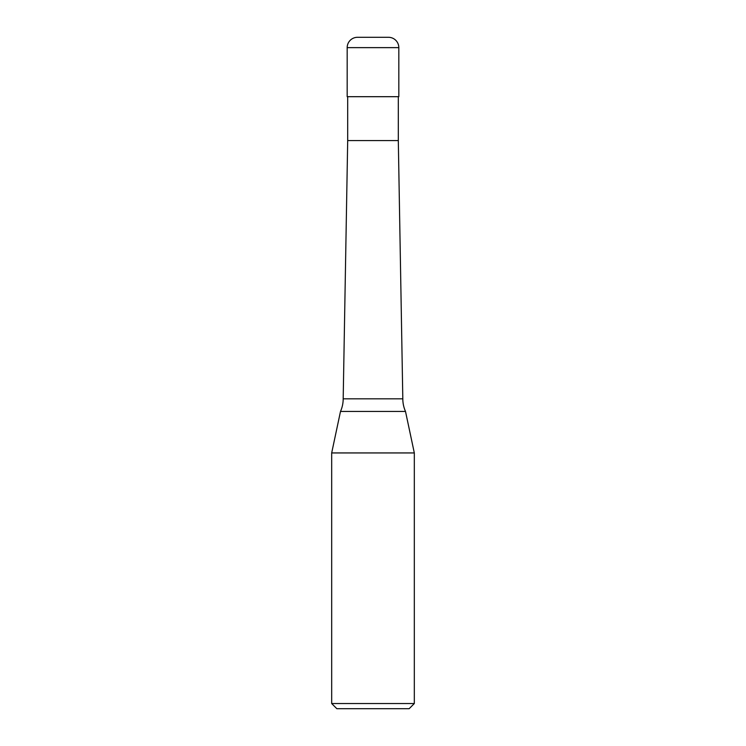 <?xml version="1.0" encoding="UTF-8"?>
<svg xmlns="http://www.w3.org/2000/svg" width="746" height="746" viewBox="0 0 746 746"><rect width="100%" height="100%" fill="white"/><g stroke="black" fill="none" stroke-linecap="round" stroke-linejoin="round"><path stroke-width="1.12" d="M347.179 47.632A10.332 10.332 0 0 1 357.502 37.3L388.498 37.3A10.332 10.332 0 0 1 398.821 47.632L347.179 47.632L347.179 96.691L398.821 96.691L398.821 47.632M343.188 398.821L402.812 398.821A30.987 30.987 0 0 0 405.498 411.428L340.502 411.428A30.987 30.987 0 0 0 343.188 398.821L347.692 140.593L398.308 140.593L398.308 96.691M331.681 703.534L414.319 703.534L409.153 708.7L336.847 708.7L331.681 703.534L331.681 452.943L414.319 452.943L405.498 411.428M398.308 140.593L402.812 398.821M414.319 703.534L414.319 452.943M340.502 411.428L331.681 452.943M347.692 140.593L347.692 96.691"/></g></svg>
